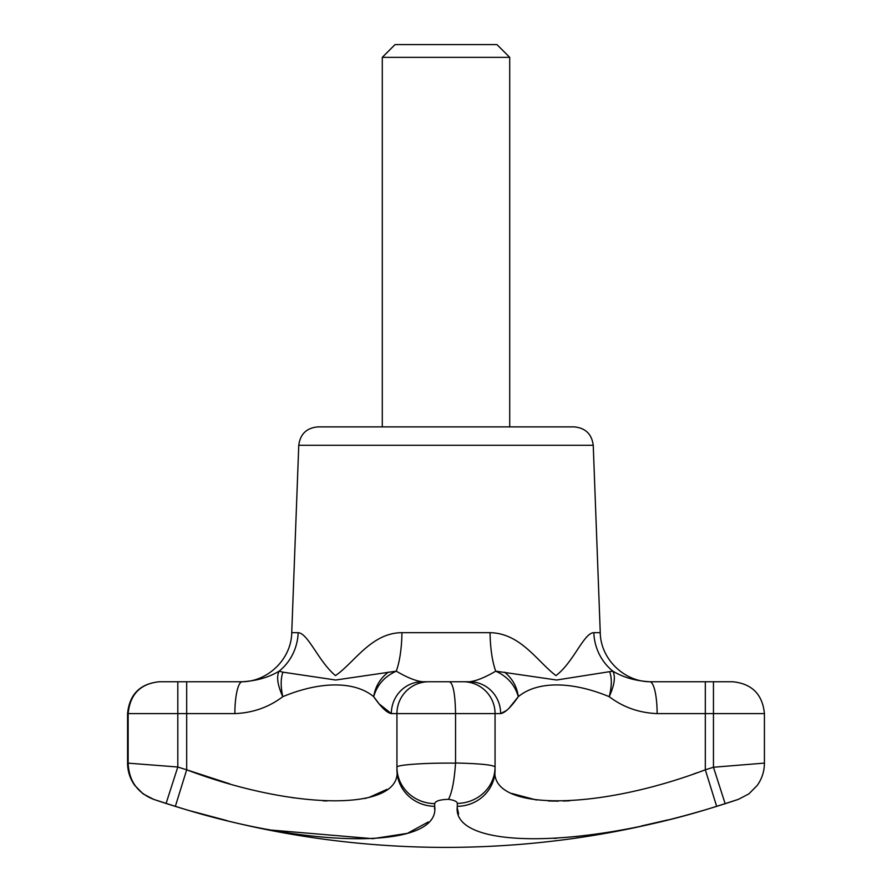 <?xml version="1.0" encoding="UTF-8"?>
<svg xmlns="http://www.w3.org/2000/svg" width="892" height="892" viewBox="0 0 892 892"><rect width="100%" height="100%" fill="white"/><g stroke="black" fill="none" stroke-linecap="round" stroke-linejoin="round"><path stroke-width="1.34" d="M593.236 445.286C591.775 434.047 585.408 427.915 574.136 426.889L317.864 426.889C306.592 427.926 300.225 434.058 298.764 445.286L593.236 445.286L600.26 632.684L593.827 632.684C583.859 632.751 573.4 662.689 555.928 675.601C537.397 661.596 520.616 633.231 490.065 632.684A50.967 14.562 -90 0 0 495.74 671.163L556.63 680.016L612.86 671.163A50.967 48.848 90 0 1 593.827 632.684M509.711 57.344L496.967 44.6L395.033 44.6L382.289 57.344L509.711 57.344L509.711 426.889M229.779 783.856L186.684 769.807C295.821 811.174 402.504 811.084 396.94 769.807L396.94 767.243C395.981 764.834 425.818 762.738 455.556 763.151L455.556 762.983C480.275 763.597 493.443 764.946 495.06 767.008L495.06 769.807C489.552 811.174 596.492 811.084 705.316 769.807A875.297 875.297 0 0 0 713.455 767.243L713.455 713.6L764.422 713.6L764.422 763.117C764.377 771.268 761.98 778.694 757.252 785.406L748.89 793.88L738.431 799.332L725.14 803.636A913.519 913.519 0 0 0 725.898 803.391M457.395 808.475L458.6 813.928M553.899 838.402L556.831 838.224M576.589 836.495L577.983 836.35M585.576 835.458L586.601 835.325M597.161 833.897L598.967 833.63M641.404 825.981L667.852 819.915M738.286 799.388C643.466 831.288 546.038 847.288 446 847.4A913.598 913.598 0 0 1 153.714 799.388L166.86 803.636M763.853 763.151L713.455 767.243L725.14 803.636A913.519 913.519 0 0 1 716.644 806.323C581.249 849.474 451.408 849.563 457.306 806.323L457.306 803.391C457.083 801.484 454.139 800.135 448.464 799.332C439.979 799.589 435.385 801.016 434.694 803.636L434.694 806.323C440.648 849.474 311.118 849.563 175.356 806.323A913.519 913.519 0 0 1 166.102 803.391L153.569 799.332C137.379 792.876 128.905 780.812 128.147 763.151L177.809 767.008A875.297 875.297 0 0 0 186.684 769.807L175.356 806.323M191.535 811.163L226.813 820.562M268.258 829.493L268.916 829.616M271.703 830.117L372.789 838.681L407.454 833.34L428.305 821.945M434.549 808.999L434.694 806.323A38.233 36.516 0 0 1 396.94 769.807L396.94 769.885M387.017 789.342L368.641 797.593M366.344 798.15L364.549 798.541M326.795 800.983L323.082 800.815M294.204 797.916L292.063 797.604M373.893 696.942L378.398 702.907M379.334 704.056L391.343 713.6A31.856 31.008 -90 0 1 422.351 681.744L469.649 681.744C476.462 680.919 485.159 677.396 495.74 671.163C507.47 676.515 514.985 685.023 518.308 696.685C510.982 707.222 505.106 712.864 500.657 713.6L506.901 710.244M373.648 696.63L373.692 696.685C354.838 681.02 320.518 681.02 282.775 696.685C268.893 707.222 252.927 712.864 234.875 713.6A31.856 7.303 -90 0 1 242.167 681.744C256.439 680.919 268.771 677.396 279.14 671.163C276.308 676.515 277.524 685.023 282.775 696.685C280.623 686.684 280.668 678.511 282.898 672.167L335.682 680.016L396.26 671.163C406.841 677.396 415.538 680.919 422.351 681.744L469.649 681.744A31.856 31.008 -90 0 1 500.657 713.6L495.06 713.6L495.06 767.008A38.233 36.394 180 0 1 457.306 803.391M609.113 696.63L609.225 696.685C614.488 685.045 615.692 676.537 612.86 671.163C623.229 677.396 635.561 680.919 649.833 681.744L732.499 681.744M697.276 772.695L693.82 773.899M569.865 800.771L563.198 801.049M558.258 801.139L548.402 800.983M536.482 800.013L511.74 793.445M495.06 769.807A38.233 36.516 180 0 1 457.306 806.323M609.782 672.066C611.968 678.321 611.789 686.528 609.236 696.685C623.118 707.222 639.085 712.864 657.125 713.6L705.316 713.6L705.316 769.807L716.644 806.323M455.556 763.151C454.318 780.812 451.954 792.876 448.464 799.332M299.266 632.841L298.173 632.684C308.119 633.231 318.544 661.596 335.492 675.601C354.314 662.689 371.384 632.751 401.935 632.684A50.967 14.562 90 0 1 396.26 671.163C384.508 676.537 376.993 685.045 373.703 696.685C381.018 707.222 386.894 712.864 391.343 713.6L396.94 713.6L396.94 767.243A38.233 36.405 0 0 0 434.694 803.636M166.102 803.391L177.809 767.008L177.809 681.744L159.434 681.744C140.1 683.651 129.485 694.277 127.578 713.6L127.578 763.117L128.147 763.151M455.556 762.983L455.556 713.6C455.21 694.244 453.214 683.629 449.568 681.744L428.796 681.744A31.856 31.856 0 0 0 396.94 713.6L495.06 713.6A31.856 31.856 0 0 0 463.204 681.744L449.568 681.744M509.12 708.092L518.297 696.685C537.174 681.02 571.493 681.02 609.236 696.685M388.455 672.077C380.204 678.321 375.287 686.528 373.703 696.685M463.204 681.744L469.649 681.744M282.898 672.167L279.14 671.163A50.967 48.848 -90 0 0 298.173 632.684L291.74 632.684C291.394 659.221 267.344 682.391 240.807 681.744L177.809 681.744M128.147 762.983L128.147 713.6C129.998 694.244 140.445 683.629 159.501 681.744M657.125 713.6A31.856 7.303 -90 0 0 649.833 681.744M504.549 672.167C512.387 678.533 516.981 686.706 518.308 696.685M396.94 767.243L396.94 769.807M490.065 632.684L401.935 632.684M186.684 769.807L186.684 713.6L127.578 713.6M186.684 681.744L186.684 713.6L234.875 713.6M713.455 681.744L713.455 713.6L705.316 713.6L705.316 681.744M127.567 763.117C127.623 771.268 130.02 778.694 134.748 785.406L143.11 793.88L153.714 799.388M600.26 632.684C600.606 659.221 624.656 682.391 651.193 681.744M298.764 445.286L291.74 632.684M764.422 713.6C762.515 694.277 751.9 683.651 732.566 681.744M382.289 426.889L382.289 57.344"/></g></svg>

